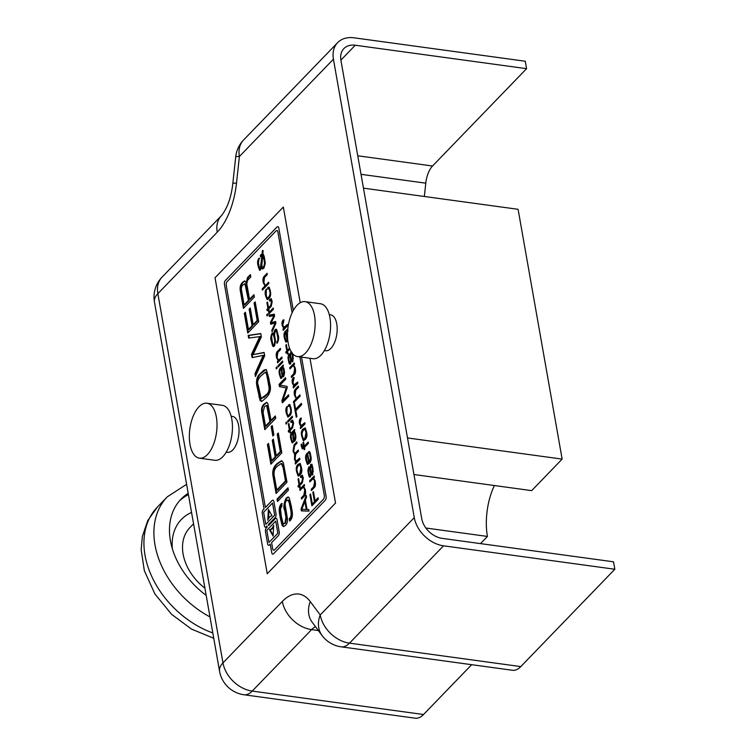 <?xml version="1.0" encoding="UTF-8"?>
<svg xmlns="http://www.w3.org/2000/svg" width="756" height="756" viewBox="0 0 756 756"><rect width="100%" height="100%" fill="white"/><g stroke="black" fill="none" stroke-linecap="round" stroke-linejoin="round"><path stroke-width="1.13" d="M289.898 349.055L287.582 351.455L287.932 353.439L287.356 354.035L287.006 352.05L287.658 352.135L287.894 353.487M287.006 352.05L285.985 353.109L285.768 351.88L287.441 350.916L286.477 345.19M286.524 352.551L286.42 351.975M285.768 351.88L287.441 350.916M286.789 350.831L285.787 345.152L286.439 345.237M285.787 345.152L286.363 344.556L287.365 350.226L289.709 348.563M287.365 350.226L289.501 348.015M289.756 367.652L294.282 362.974L294.5 364.194L293.621 365.101L295.227 367.879C295.851 371.48 295.539 373.719 294.292 374.598L291.495 377.499L291.277 376.271L293.744 373.719L294.66 368.701L293.876 365.998L292.44 366.32L289.973 368.881L289.756 367.652L290.408 367.737L294.396 363.617M290.512 368.323L290.408 367.737M292.024 376.942L294.396 373.804L295.312 368.786L294.141 365.8L293.489 365.715M291.277 376.271L291.929 376.365M293.441 401.616L296.295 398.658L294.623 395.662C293.848 392.6 294.15 390.37 295.53 388.981L298.355 386.061L298.573 387.289L295.747 390.209L295.18 394.84L295.946 397.675L297.259 397.665L299.915 394.915L300.132 396.135L293.649 402.844L293.441 401.616L294.084 401.701L296.938 398.752L295.946 398.695M296.428 398.119L297.902 397.75L300.028 395.558M294.188 402.286L294.084 401.701M296.938 398.752L295.265 395.747C294.49 392.685 294.793 390.465 296.182 389.066L298.469 386.703M300.283 427.357L301.086 426.535L299.65 424.173C298.941 421.404 299.3 419.372 300.727 418.087L301.153 419.079L300.16 423.095L300.954 425.77L304.81 422.68L305.027 423.899L300.501 428.586L300.283 427.357L301.738 426.62L300.775 426.573M301.228 425.921L302.929 425.382L304.923 423.322M301.039 428.028L300.935 427.452M301.738 426.62L300.293 424.258C299.593 421.489 299.952 419.467 301.379 418.172M302.485 436.221L303.336 439.028L304.885 438.282L306 432.952L305.131 429.465L303.666 429.88C301.956 432.356 301.568 434.473 302.485 436.221M303.553 439.141L305.537 438.376L306.652 433.046L305.433 429.285L304.781 429.2M303.666 440.625L302.513 436.77C301.54 433.396 301.965 430.807 303.78 429.002L305.263 427.877M305.169 439.538L303.317 440.654L301.861 436.685C300.897 433.311 301.323 430.722 303.128 428.907L305.339 427.943L306.511 431.893C307.39 435.333 306.945 437.885 305.169 439.538M308.76 475.486L307.872 470.534L308.75 466.877L308.892 472.604C309.091 474.711 309.535 475.694 310.225 475.552L310.621 473.303L309.875 468.871L310.65 464.534L311.926 464.241L313.041 468.928L312.247 475.108L312.247 468.418C311.897 465.989 311.472 465.091 310.99 465.724L310.48 468.389L311.236 472.717L310.527 476.781L309.412 477.102L308.76 475.486L309.402 475.571L308.524 470.629L309.393 466.962M312.36 469.098L313.012 469.192L312.889 468.512C312.54 466.074 312.124 465.176 311.642 465.819M312.02 465.601L310.99 465.724M310.036 477.159L309.402 475.571M308.297 473.228L308.939 473.313M307.872 470.534L308.524 470.629M312.776 474.541L313.012 469.192M310.867 475.637L309.875 475.741L310.867 475.637L311.264 473.388L310.518 468.966L311.869 464.156M310.621 473.303L311.264 473.388M310.272 471.158L310.924 471.243M312.02 473.87L312.672 473.955M312.124 473.738L312.776 473.832M312.7 471.29L313.353 471.375M315.072 500.859L318.049 497.779L318.304 499.196L311.878 505.84L309.922 494.717L310.574 494.037L312.285 503.742L312.937 503.836L315.082 501.615L313.456 492.402L312.804 492.317L313.447 491.646L315.072 500.859L318.163 498.421M309.922 494.717L310.688 494.679M312.285 503.742L315.082 501.615M314.43 501.521L312.804 492.317M312.417 505.282L310.565 494.802M262.701 255.339L261.784 265.895L262.493 267.322L263.683 266.613L264.581 263.504L265.224 263.589L264.704 260.14L264.061 260.045L262.701 255.339L263.343 255.424L264.704 260.14M262.559 267.331L264.335 266.707L265.224 263.589M262.871 253.534L264.156 256.199L265.261 262.805L263.986 268.078L262.464 269.004L261.538 267.227L260.593 269.816L259.601 270.374L258.165 266.074C257.163 262.615 257.465 259.998 259.072 258.212L258.439 262.88L259.299 267.785L260.31 268.408L261.963 255.575L260.593 256.908L260.338 255.443L262.115 253.827L262.389 250.576L263.097 250.529L262.88 253.534M261.066 265.97L261.718 266.065L261.548 267.227L262.89 268.947M259.96 270.308L258.807 266.169C257.805 262.701 258.108 260.083 259.724 258.306M264.581 263.504L264.061 260.045M261.122 256.35L260.981 255.528L262.757 253.921L263.088 250.661M261.718 266.065L262.615 255.66L261.963 255.575M260.962 268.503L259.809 268.701L260.962 268.503L261.538 267.284M260.338 255.443L260.981 255.528M260.952 254.734L261.604 254.829M262.115 253.827L262.757 253.921M262.389 250.576L263.041 250.661M267.303 298.157L268.682 297.184C270.138 294.887 270.45 292.893 269.608 291.211C269.75 289.765 269.183 288.962 267.917 288.801L267.69 287.526L269.174 287.157L270.279 291.003C271.083 294.33 270.62 296.825 268.909 298.488L267.133 299.584L265.63 295.794C264.798 292.893 265.044 290.635 266.377 289.019L266.197 294.963L266.934 297.817L267.955 298.251L269.202 297.401L270.553 295.199M270.601 293.8L270.261 291.296C270.402 289.85 269.835 289.057 268.56 288.896M269.268 288.499L267.917 288.801M268.475 288.423L269.079 287.063M267.69 287.526L268.333 287.611M267.52 299.574L266.282 295.88C265.441 292.978 265.696 290.72 267.029 289.113M265.753 296.541L266.395 296.626M265.63 295.794L266.282 295.88M266.745 314.732L267.586 313.863L267.804 315.082L266.953 315.961L266.745 314.732L267.7 314.505M267.492 315.403L267.388 314.827M270.412 322.462L273.955 315.592L269.363 316.509L269.117 315.11L274.305 314.175L274.626 316.008L271.092 322.878L275.581 321.423L275.902 323.237L272.047 331.723L271.801 330.344L275.241 322.869L270.743 324.324L270.412 322.462L271.064 322.547L274.579 315.734M275.241 322.869L275.845 322.954M271.338 324.135L271.064 322.547M273.955 315.592L274.56 315.677M269.977 316.386L269.76 315.195L269.117 315.11M269.76 315.195L274.334 314.373M272.5 330.722L275.855 323.02M271.092 322.878L275.628 321.706M271.801 330.344L272.453 330.429M277.329 361.67L278.255 360.706L276.554 357.72C275.912 354.469 276.261 352.296 277.603 351.19L280.334 348.374L280.542 349.603L277.896 352.343L277.15 357.097L277.925 359.837L279.295 359.629L281.846 356.983L282.064 358.212L277.537 362.889L277.329 361.67L278.907 360.792L277.811 360.763M278.331 360.177L279.947 359.714L281.96 357.626M278.076 362.341L277.972 361.755M278.907 360.792L277.197 357.805C276.564 354.555 276.913 352.381 278.255 351.285L280.448 349.017M278.038 365.687L282.555 361.009L282.772 362.228L278.246 366.915L278.038 365.687L278.68 365.781L282.668 361.651M278.784 366.358L278.68 365.781M283.68 370.922L283.613 370.572C283.491 368.493 282.99 367.52 282.13 367.643L282.073 372.519C282.432 375.146 282.914 375.987 283.519 375.052L283.68 370.922L284.265 370.667C284.133 368.578 283.642 367.605 282.782 367.737M284.161 375.137L282.98 375.363L284.161 375.137L284.558 372.462L283.906 372.368M283.131 366.83L284.464 371.385L283.746 376.356L282.631 376.932L282.045 375.921L281.298 368.512L280.816 369.004C279.758 369.93 279.522 371.583 280.126 373.955C280.278 376.148 280.76 377.027 281.563 376.611L281.799 377.934L280.693 378.416L279.607 375.033C278.709 372.207 278.992 369.845 280.448 367.945L283.264 365.025L283.046 366.811M281.657 377.017L281.015 376.923L281.563 376.611M281.223 378.397L280.249 375.118C279.361 372.292 279.635 369.93 281.09 368.03L283.377 365.668M284.558 372.462L284.322 371.016M283.254 367.482L282.13 367.643M283.094 376.885L281.676 370.156M281.478 373.152L282.13 373.247M281.109 370.799L281.761 370.894M288.008 415.583L289.387 414.6C290.843 412.303 291.154 410.31 290.313 408.627C290.455 407.182 289.888 406.378 288.622 406.227L288.395 404.942L289.879 404.573L290.984 408.42C291.788 411.746 291.325 414.241 289.614 415.913L287.838 417.01L286.335 413.211C285.494 410.31 285.749 408.051 287.082 406.445L286.893 412.379L287.639 415.242L288.66 415.668L289.907 414.827L291.258 412.615M291.306 411.217L290.956 408.712C291.107 407.267 290.54 406.473 289.264 406.312M289.964 405.925L288.622 406.227M289.179 405.84L289.784 404.479M288.395 404.942L289.038 405.036M288.225 416.991L286.987 413.296C286.146 410.395 286.392 408.136 287.734 406.53M286.458 413.957L287.1 414.042M286.335 413.211L286.987 413.296M287.762 420.856L292.288 416.178L292.506 417.406L287.979 422.084L287.762 420.856L288.414 420.95L292.402 416.821M288.508 421.527L288.414 420.95M295.161 462.823L295.88 462.077L294.462 459.289L294.679 454.167L293.035 451.19L294.103 444.726L296.825 441.91L297.042 443.139L294.32 445.955L293.678 450.822C294.112 453.279 294.736 453.95 295.53 452.853L298.251 450.037L298.469 451.256L295.747 454.072L295.067 458.712L295.927 461.264L299.688 458.136L299.905 459.365L295.379 464.042L295.161 462.823L296.532 462.162L295.605 462.105M296.135 461.34L297.76 460.895L299.801 458.779M295.908 463.494L295.813 462.908M296.532 462.162L295.105 459.383L295.331 454.261L293.678 451.275L294.745 444.821L296.938 442.553M296.182 452.938L294.717 453.279L296.182 452.938L298.365 450.68M294.32 454.195L295.331 454.261M297.363 471.678L298.214 474.494L299.763 473.747L300.879 468.418L300 464.931L298.535 465.346C296.834 467.822 296.446 469.93 297.363 471.678M298.431 474.598L300.406 473.832L301.531 468.503L300.312 464.751L299.659 464.656M298.544 476.091L297.391 472.235C296.418 468.862 296.843 466.263 298.658 464.458L300.141 463.334M300.047 475.004L298.195 476.119L296.739 472.141C295.776 468.767 296.191 466.178 298.006 464.373L300.217 463.409L301.389 467.35C302.268 470.799 301.824 473.35 300.047 475.004M299.811 489.208L304.337 484.52L304.555 485.749L303.676 486.656L305.282 489.434C305.906 493.035 305.604 495.274 304.347 496.153L301.55 499.055L301.332 497.826L303.808 495.274L304.715 490.257L303.931 487.544L302.504 487.875L300.028 490.427L299.811 489.208L300.463 489.293L304.451 485.163M300.567 489.879L300.463 489.293M302.088 498.497L304.451 495.36L305.367 490.342L304.195 487.355L303.553 487.27M301.332 497.826L301.984 497.911M304.848 501.445L301.795 509.355L306.908 509.516L305.5 501.53L304.848 501.445L306.256 509.431M306.908 509.516L301.795 509.355M307.021 509.44L308.731 509.468L309.024 511.122L301.398 510.895L301.068 509.005L306.265 495.435L306.549 497.051L305.377 500.094L307.021 509.44L308.75 509.544M302.031 510.914L301.71 509.1L306.473 496.654M301.068 509.005L301.71 509.1M244.112 304.848L248.412 300.406L244.972 283.935L242.997 284.766C241.438 286.259 241.032 288.537 241.778 291.618L244.112 304.848L244.755 304.942L249.055 300.491L248.412 300.406M249.055 300.491L246.711 287.195L245.284 283.869L244.642 283.784M246.172 283.538L247.42 277.669L250.378 274.608L250.803 276.98L248.374 279.493C246.881 280.873 246.465 282.952 247.117 285.759L249.508 299.272L253.921 294.698L254.347 297.108L243.423 308.42L240.578 292.27C239.557 287.838 240.247 284.473 242.638 282.196L244.802 280.892L246.815 283.623L248.072 277.754L250.491 275.241M249.508 299.272L250.151 299.357L254.035 295.331M243.952 307.862L241.221 292.364C240.21 287.923 240.899 284.558 243.281 282.281L244.991 280.996M253.08 354.621L264.109 352.466L264.685 355.736L255.424 376.507L254.952 373.795L263.192 355.377L252.098 357.607L251.512 354.299L252.164 354.384L260.499 336.533L248.648 338.074L248.176 335.399L260.773 333.547L261.359 336.883L253.08 354.621L264.146 352.674M263.192 355.377L263.844 355.462L255.594 373.88L255.878 375.486M252.702 357.484L252.164 354.384M251.512 354.299L259.856 336.439M249.272 337.989L248.828 335.484L248.176 335.399M248.828 335.484L260.801 333.727M254.952 373.795L255.594 373.88M258.24 385.276L261.151 398.516L266.103 394.774C268.767 392.742 269.646 389.831 268.739 386.042L269.382 386.127L268.522 380.948L267.87 380.863L266.566 374.248L265.356 372.207L260.943 375.874C257.834 379.153 256.936 382.29 258.24 385.276M261.434 398.648L263.636 397.212M264.279 397.306L265.932 395.7L265.29 395.615M265.932 395.7L266.745 394.859C269.41 392.827 270.289 389.916 269.382 386.127M268.758 378.057L269.627 383.018C271.48 388.962 270.194 393.97 265.781 398.043L262.096 401.2L260.149 400.746L257.333 388.083C255.537 381.26 256.69 376.261 260.773 373.095L264.042 370.015L266.348 369.627L268.758 378.057M261.463 401.445L259.535 396.938L257.985 388.168C256.19 381.345 257.333 376.346 261.425 373.18L266.027 369.448M268.522 380.948L265.999 372.292L265.356 372.207M268.739 386.042L267.87 380.863M265.488 426.1L269.939 421.498L266.632 405.518L264.487 406.558L263.06 412.322L265.488 426.1L266.14 426.195L270.582 421.593L269.939 421.498M270.582 421.593L268.389 409.176L266.981 405.462L266.329 405.377M271.035 420.364L275.307 415.942L275.732 418.361L264.798 429.663L261.907 413.239C261.028 409.27 261.718 406.237 263.986 404.129L266.66 402.334L267.841 403.572L271.035 420.364L271.678 420.459L275.42 416.584M265.337 429.115L262.549 413.324C261.67 409.365 262.37 406.322 264.628 404.214L266.962 402.447M267.426 444.547L268.541 443.394L271.574 460.612L275.184 456.879L272.255 440.285L273.351 439.151L276.28 455.745L280.296 451.597L277.216 434.161L278.312 433.027L281.818 452.872L270.884 464.184L267.426 444.547L268.654 444.037M271.423 463.626L268.068 444.632M271.574 460.612L272.226 460.706L275.827 456.974L272.907 440.37L272.255 440.285M275.184 456.879L275.827 456.974M272.907 440.37L273.464 439.794M276.28 455.745L276.923 455.84L280.939 451.682L277.868 434.256L278.425 433.67M280.296 451.597L280.939 451.682M277.216 434.161L277.868 434.256M276.753 489.982L285.466 480.958L283.113 467.586L281.308 463.466L277.518 466.093C274.485 468.522 273.426 471.952 274.352 476.365L276.753 489.982L277.405 490.068L286.118 481.043L285.466 480.958M286.118 481.043L283.755 467.671L281.96 463.551L281.308 463.466M276.62 492.969L273.814 477.064C272.661 471.347 273.955 466.896 277.717 463.711L281.875 460.754M273.162 476.97C272.009 471.262 273.313 466.811 277.065 463.617L281.563 460.669L283.358 462.766L286.987 482.233L276.082 493.526L273.162 476.97L273.814 477.064M290.833 507.493L288.461 500.018L286.552 500.642C285.135 501.965 284.776 504.054 285.494 506.907L287.148 516.849C287.894 520.582 287.375 523.417 285.579 525.354L283.613 526.62L282.158 525.514L280.183 517.652C279.852 514.174 277.461 508.013 281.553 503.487L281.979 505.896L280.485 508.892L281.374 516.603L283.056 523.256L283.689 523.842L284.899 523.095L285.948 517.406L284.747 510.574C283.216 507.645 283.689 503.496 286.137 498.128L287.894 496.975L289.236 497.864L291.353 506.34C291.646 510.234 294.396 516.518 289.661 521.13L289.236 518.72L290.134 518.559C292.043 517.076 292.279 513.39 290.833 507.493L290.181 507.408L289.113 502.334L287.809 499.933M283.661 526.62L280.826 517.737C280.495 514.269 278.104 508.098 282.205 503.581M290.2 520.553L289.888 518.805M283.689 523.842L285.551 523.19L286.59 517.491L285.39 510.669C283.869 507.73 284.332 503.581 286.789 498.223L288.508 497.07M289.236 518.72L289.482 518.465C291.391 516.981 291.627 513.296 290.181 507.408M267.785 520.232L268.389 509.364L272.037 515.828A9.148 4.432 -82.2 0 0 267.785 520.232M268.522 518.682L268.975 510.413M269.448 529.654A9.148 4.432 -82.2 0 0 273.7 525.25L273.105 536.117L269.448 529.654L270.09 529.748A9.148 4.432 -82.2 0 0 273.615 526.885M273.152 535.153L270.09 529.748M277.046 499.102L287.97 487.79L288.395 490.2L277.471 501.512L277.046 499.102L277.688 499.187L288.083 488.433M278 500.963L277.688 499.187M271.177 426.677L272.255 425.562L273.889 434.87L272.812 435.985L271.177 426.677L272.368 426.204M273.351 435.428L271.82 426.771M244.301 313.4L245.416 312.247L248.45 329.465L252.06 325.732L249.13 309.138L250.227 308.004L253.156 324.598L257.172 320.45L254.092 303.014L255.188 301.88L258.694 321.725L247.76 333.037L244.301 313.4L245.53 312.88M248.299 332.479L244.944 313.485M248.45 329.465L249.102 329.559L252.702 325.827L249.782 309.223L249.13 309.138M252.06 325.732L252.702 325.827M249.782 309.223L250.34 308.646M253.156 324.598L253.799 324.693L257.815 320.535L254.744 303.109L255.301 302.523M257.172 320.45L257.815 320.535M254.092 303.014L254.744 303.109M299.263 486.051L298.242 487.11L298.025 485.881L299.045 484.823L298.044 479.153L298.62 478.548L299.622 484.227L301.795 481.978L302.627 478.368L301.181 476.97L300.642 477.527L300.444 476.412L302.268 475.174L303.194 477.612L302.324 482.876L299.839 485.456L300.189 487.44L299.612 488.036L299.263 486.051L299.905 486.136L300.141 487.488M298.771 486.552L299.688 484.917L298.733 479.191M298.025 485.881L298.667 485.966M299.045 484.823L299.688 484.917M298.044 479.153L298.686 479.238M299.622 484.227L302.438 482.073L303.269 478.453L301.833 477.055M302.542 476.639L301.096 476.497L302.504 475.344M300.444 476.412L301.096 476.497M295.038 435.371L294.982 435.021C294.849 432.942 294.358 431.959 293.498 432.092L293.441 436.959C293.8 439.586 294.282 440.436 294.878 439.491L295.038 435.371L295.624 435.106C295.501 433.027 295.001 432.054 294.141 432.177M295.53 439.586L294.339 439.812L295.53 439.586L295.917 436.902L295.275 436.817M294.49 431.27L295.832 435.825L295.114 440.805L294.103 441.409L293.413 440.361L292.666 432.952L292.185 433.453C291.117 434.379 290.89 436.023 291.485 438.404C291.636 440.587 292.118 441.476 292.931 441.05L293.167 442.383L292.052 442.855L290.965 439.472C290.077 436.647 290.351 434.284 291.807 432.394L294.632 429.474L294.405 431.251M293.026 441.457L292.374 441.372L292.931 441.05M292.581 442.846L291.618 439.567C290.72 436.741 291.003 434.379 292.459 432.479L294.745 430.117M295.917 436.902L295.69 435.456M294.623 431.922L293.498 432.092M294.462 441.324L293.045 434.596M292.846 437.601L293.489 437.686M292.477 435.248L293.12 435.333M289.548 430.986L288.527 432.045L288.31 430.825L289.331 429.767L288.329 424.088L288.915 423.492L289.907 429.172L292.081 426.923L292.912 423.303L291.476 421.905L290.937 422.462L290.739 421.347L292.563 420.119L293.489 422.547L292.619 427.811L290.124 430.391L290.474 432.375L289.898 432.98L289.548 430.986L290.2 431.081L290.436 432.423M289.066 431.487L289.983 429.852L289.028 424.135M288.31 430.825L288.962 430.911M289.331 429.767L289.983 429.852M288.329 424.088L288.981 424.182M289.907 429.172L292.733 427.008L293.564 423.398L292.118 421.99M292.837 421.574L291.391 421.432L292.789 420.279M290.739 421.347L291.391 421.432M285.815 422.878L286.656 422.009L286.874 423.228L286.023 424.107L285.815 422.878L286.77 422.642M286.562 423.549L286.458 422.973M282.753 400.765L288.518 394.802L288.764 396.21L282.347 402.863L281.941 400.548L286.212 387.913L279.484 386.618L279.087 384.35L285.503 377.707L285.749 379.125L279.985 385.087L287.034 386.401L287.233 387.526L282.753 400.765L283.396 400.85L288.631 395.435M279.087 384.35L279.729 384.435L285.617 378.35M282.876 402.305L282.583 400.642L286.864 387.998L280.126 386.713L279.729 384.435M281.941 400.548L282.583 400.642M286.212 387.913L286.864 387.998M279.484 386.618L280.126 386.713M276.082 367.709L276.932 366.83L277.15 368.059L276.299 368.928L276.082 367.709L277.046 367.473M276.828 368.38L276.734 367.794M277.518 342.761L277.528 341.882C278.652 341.013 278.784 338.849 277.943 335.39C277.414 331.553 276.705 330.23 275.808 331.411M276.734 341.948L276.876 341.797C278 340.928 278.142 338.764 277.291 335.295C276.772 331.468 276.063 330.145 275.156 331.326L274.541 335.002L275.505 340.843L274.589 345.842L273.436 346.588L272.576 345.936L271.413 341.315C270.383 338.849 270.657 336.08 272.226 332.999L272.472 334.417L271.593 336.174L272.113 340.701C272.727 344.519 273.417 345.794 274.192 344.519L274.806 341.173L274.097 337.157C273.2 335.437 273.474 332.999 274.919 329.852L275.949 329.172L276.734 329.692L277.981 334.672C279.125 337.356 278.794 340.257 276.989 343.356L276.734 341.948L277.386 342.033M276.545 330.996L275.156 331.326M273.615 346.55L272.065 341.4C271.035 338.943 271.3 336.165 272.869 333.084M274.834 344.604L273.474 344.953L274.834 344.604L275.449 341.258L274.74 337.252C273.852 335.532 274.126 333.094 275.562 329.937L276.422 329.304M268.692 312.719L273.218 308.032L273.436 309.261L268.909 313.938L268.692 312.719L269.344 312.804L273.332 308.675M269.448 313.39L269.344 312.804M268.134 309.554L267.114 310.603L266.906 309.384L267.917 308.325L266.915 302.655L267.501 302.05L268.503 307.73L270.667 305.481L271.498 301.871L270.062 300.463L269.523 301.02L269.325 299.905L271.149 298.677L272.075 301.115L271.206 306.378L268.711 308.949L269.06 310.943L268.484 311.538L268.134 309.554L268.786 309.639L269.023 310.981M267.652 310.055L268.569 308.42L267.615 302.693M266.906 309.384L267.548 309.469M267.917 308.325L268.569 308.42M266.915 302.655L267.567 302.74M268.503 307.73L271.319 305.575L272.151 301.956L270.705 300.557M270.053 300.472L271.376 298.847M271.423 300.132L270.062 300.463M269.325 299.905L269.977 300M262.181 288.886L265.035 285.929L263.362 282.933C262.587 279.871 262.899 277.641 264.279 276.252L267.095 273.332L267.312 274.551L264.496 277.471L263.929 282.111C264.26 284.946 264.95 285.891 265.999 284.936L268.663 282.177L268.871 283.405L262.398 290.106L262.181 288.886L262.833 288.972L265.687 286.014L264.695 285.966M266.651 285.021L265.167 285.39L266.651 285.021L268.767 282.82M262.937 289.557L262.833 288.972M265.687 286.014L264.014 283.018C263.239 279.956 263.542 277.726 264.931 276.337L267.208 273.974M309.686 480.674L314.212 475.996L314.43 477.216L313.551 478.123L315.157 480.901C315.781 484.502 315.469 486.741 314.222 487.62L311.425 490.521L311.207 489.293L313.674 486.741L314.59 481.723L313.797 479.011L312.37 479.342L309.903 481.893L309.686 480.674L310.338 480.759L314.326 476.63M310.433 481.345L310.338 480.759M311.954 489.964L314.326 486.826L315.233 481.808L314.071 478.822L313.419 478.737M311.207 489.293L311.85 489.387M306.709 460.31L307.55 462.965L308.628 462.596L307.229 454.649C306.341 455.065 306.114 456.624 306.539 459.346L306.709 460.31M307.805 463.088L308.628 462.596M309.28 462.691L307.872 454.743L307.229 454.649M309.195 451.512L308.372 451.946C309.469 451.02 310.215 452.088 310.612 455.14C311.652 458.694 311.217 461.425 309.317 463.334L307.276 464.307L306.029 460.451C305.112 457.248 305.556 454.772 307.342 453.005L309.204 462.001L309.856 462.096L311.075 458.779L310.423 458.694L309.979 455.594C309.667 453.42 309.213 452.636 308.599 453.231L308.372 451.946L309.488 451.672M307.9 464.382L306.681 460.536C305.764 457.342 306.199 454.857 307.994 453.099M309.204 462.001L310.423 458.694M311.075 458.779L310.631 455.688C310.319 453.505 309.856 452.721 309.242 453.326M309.195 453.071L309.015 452.031M309.686 453.137L308.599 453.231M301.02 444.632L301.578 444.055L301.88 445.728L303.326 447.127L302.986 442.6L303.562 442.005L304.29 446.125L308.221 442.052L308.439 443.281L304.507 447.354L304.829 449.177L304.252 449.782L303.931 447.949L302.183 448.809L301.02 444.632L301.691 444.698L302.825 448.894M303.969 447.221L302.589 447.561L304.356 446.815L303.676 442.647M303.714 446.73L304.356 446.815M302.986 442.6L303.628 442.695M304.29 446.125L304.942 446.22L308.335 442.695M304.781 449.225L304.573 448.034L303.931 447.949M295.634 409.289L301.398 403.326L301.644 404.743L295.88 410.706L296.919 416.575L296.257 417.255L293.933 404.063L294.585 403.383L295.634 409.289L296.276 409.374L301.512 403.969M296.796 416.698L294.698 404.025M293.933 404.063L294.585 404.148M293.12 386.722L293.923 385.9L292.477 383.538C291.778 380.769 292.137 378.737 293.564 377.452L293.99 378.444L292.997 382.46L293.791 385.135L297.647 382.045L297.864 383.264L293.337 387.951L293.12 386.722L294.566 385.985L293.611 385.938M294.065 385.286L295.757 384.747L297.76 382.687M293.867 387.393L293.772 386.817M294.566 385.985L293.13 383.623C292.421 380.854 292.789 378.832 294.216 377.537M292.714 353.761L292.525 361.897L292.317 355.396C291.967 352.967 291.551 352.069 291.06 352.702L290.55 355.367L291.306 359.695L290.597 363.759L289.491 364.08L288.83 362.464L289.482 362.559L288.594 357.607L289.463 353.94M292.44 356.076L293.082 356.17L292.563 353.591M292.09 352.579L291.06 352.702M290.106 364.146L289.482 362.559M288.83 362.464L288.367 360.206L289.009 360.291M288.367 360.206L287.951 357.522L288.594 357.607M287.951 357.522L288.82 353.855L288.962 359.582C289.161 361.689 289.605 362.672 290.295 362.53L290.691 360.281L291.334 360.366L290.587 355.944L291.372 351.597M292.846 361.519L293.082 356.17M290.937 362.615L289.945 362.719L290.937 362.615L291.334 360.366M290.691 360.281L290.342 358.136L290.994 358.221M290.342 358.136L289.945 355.849L290.975 351.275M292.1 360.848L292.742 360.933M292.203 360.716L292.846 360.81M292.77 358.268L293.422 358.353M285.144 338.017L285.985 340.672L287.063 340.304L285.664 332.356C284.776 332.763 284.549 334.332 284.974 337.044L285.144 338.017M286.24 340.795L287.063 340.304M287.715 340.398L286.307 332.442L285.664 332.356M287.856 340.928L285.711 342.014L284.464 338.159C283.547 334.955 283.991 332.479 285.777 330.712L287.715 339.718M286.335 342.09L285.116 338.244C284.199 335.04 284.634 332.564 286.43 330.797M287.63 330.759L287.743 329.484M287.63 330.826L287.034 330.939L286.808 329.654L287.45 329.739M286.808 329.654L287.762 329.257M282.961 329.125L283.765 328.293L282.328 325.94C281.619 323.171 281.979 321.139 283.405 319.854L283.831 320.837L282.839 324.853L283.632 327.528L287.488 324.447L287.705 325.666L283.179 330.344L282.961 329.125L284.417 328.387L283.453 328.34M283.906 327.688L285.607 327.15L287.601 325.08M283.717 329.796L283.613 329.21M284.417 328.387L282.971 326.025C282.271 323.256 282.631 321.224 284.058 319.939M292.118 312.795L277.868 231.969A2.873 1.389 -82.2 0 0 276.885 230.533A2.873 1.389 -82.2 0 0 276.063 230.901L227.169 281.515A2.873 1.389 -82.2 0 0 226.233 285.409L265.394 507.474L272.084 500.548A2.873 1.389 97.8 0 1 272.907 500.179A2.873 1.389 97.8 0 1 273.88 501.615L276.025 513.759A2.873 1.389 97.8 0 1 275.099 517.652L268.408 524.569L268.578 525.562L275.269 518.644A2.873 1.389 97.8 0 1 276.101 518.276A2.873 1.389 97.8 0 1 277.074 519.703L279.21 531.846A2.873 1.389 97.8 0 1 278.284 535.739L271.593 542.666L272.689 548.828A2.873 1.389 -82.2 0 0 273.663 550.264A2.873 1.389 -82.2 0 0 274.485 549.895L323.388 499.281A2.873 1.389 -82.2 0 0 324.315 495.388L299.896 356.908M275.704 521.12L277.877 533.263L268.966 542.449L277.849 533.263L275.704 521.12L266.83 530.306L268.966 542.449M267.066 525.987L267.237 526.979L267.038 525.987L266.216 526.837A2.873 1.389 97.8 0 1 265.394 527.206A2.873 1.389 97.8 0 1 264.411 525.779L262.275 513.636L264.439 525.779A2.873 1.389 -82.2 0 0 265.403 527.206M262.275 513.636A2.873 1.389 97.8 0 1 263.201 509.742L264.024 508.892L263.23 509.742A2.873 1.389 -82.2 0 0 262.294 513.636L262.275 513.636M264.052 508.892L224.438 284.341L264.052 508.892M224.438 284.341A2.873 1.389 97.8 0 1 225.364 280.457A2.873 1.389 -82.2 0 0 224.456 284.35L224.438 284.341M277.83 226.649A2.873 1.389 -82.2 0 0 277.017 227.017L225.382 280.457L276.989 227.008A2.873 1.389 97.8 0 1 277.821 226.639A2.873 1.389 97.8 0 1 278.794 228.076L293.319 310.442M301.55 357.134L326.12 496.456A2.873 1.389 97.8 0 1 325.184 500.349L273.559 553.789A2.873 1.389 97.8 0 1 272.736 554.157A2.873 1.389 97.8 0 1 271.754 552.721L270.232 544.074L269.41 544.934A2.873 1.389 97.8 0 1 268.578 545.303A2.873 1.389 97.8 0 1 267.605 543.866A2.873 1.389 -82.2 0 0 268.597 545.303M270.232 544.074L271.782 552.731A2.873 1.389 -82.2 0 0 272.746 554.157M265.488 531.723L267.633 543.866L265.46 531.723A2.873 1.389 97.8 0 1 266.395 527.83A2.873 1.389 -82.2 0 0 265.488 531.723L265.46 531.723M267.237 526.979L266.414 527.839L267.218 526.979M335.541 503.052L267.246 573.738L335.513 503.052L309.988 358.287L335.541 503.052M267.246 573.738L215.035 277.754L283.33 207.059L300.217 302.721M300.198 302.731L283.33 207.059M272.538 503.033L274.683 515.176L265.781 524.362L274.655 515.176L272.519 503.033L263.636 512.218L265.781 524.362M276.11 518.276A2.873 1.389 -82.2 0 0 275.297 518.644L268.578 525.562M272.916 500.188A2.873 1.389 -82.2 0 0 272.103 500.557L265.394 507.474M276.913 230.542L276.885 230.533A2.873 1.389 97.8 0 1 276.913 230.542A2.873 1.389 97.8 0 1 277.887 231.969L292.137 312.757M299.924 356.917L324.343 495.397A2.873 1.389 97.8 0 1 323.407 499.291L274.513 549.895A2.873 1.389 97.8 0 1 273.681 550.264A2.873 1.389 97.8 0 1 273.672 550.264L273.663 550.264M322.075 635.531A28.737 22.529 -36.7 0 1 320.223 614.968L310.281 601.615A28.737 22.529 -36.7 0 0 312.143 622.188L322.075 635.531A28.737 28.737 0 0 0 341.23 646.843L512.53 670.279A28.737 13.929 -82.2 0 0 520.789 666.594L614.836 569.249L443.536 545.813A28.737 20.96 -136 0 1 414.269 517.624L333.424 59.176A28.737 20.96 -136 0 1 337.658 42.62A28.737 20.96 -136 0 1 353.959 37.8L525.259 61.236L526.573 68.673L432.526 166.008A20.11 9.752 -82.2 0 0 425.789 183.179L424.343 196.484M231.156 416.244L232.451 416.414A18.116 8.779 97.8 0 1 238.698 435.56A18.116 8.779 97.8 0 1 227.537 452.315L226.242 452.135M329.295 314.666L330.589 314.836A18.116 8.779 97.8 0 1 336.836 333.982A18.116 8.779 97.8 0 1 325.675 350.737L324.381 350.557M305.074 301.644L320.516 303.761A27.726 13.438 97.8 0 1 330.07 333.056A27.726 13.438 97.8 0 1 312.993 358.703L297.562 356.586A27.726 13.438 -82.2 0 0 314.638 330.939A27.726 13.438 -82.2 0 0 305.074 301.644A27.726 13.438 -82.2 0 0 297.099 305.207A27.726 13.438 -82.2 0 0 287.478 335.295A27.726 13.438 -82.2 0 0 297.562 356.586M206.936 403.231L222.377 405.339A27.726 13.438 97.8 0 1 231.931 434.634A27.726 13.438 97.8 0 1 214.855 460.281L199.423 458.174A27.726 13.438 -82.2 0 0 216.499 432.517A27.726 13.438 -82.2 0 0 206.936 403.231A27.726 13.438 -82.2 0 0 198.96 406.785A27.726 13.438 -82.2 0 0 189.34 436.873A27.726 13.438 -82.2 0 0 199.423 458.174M188.187 493.318A72.122 52.599 44 0 0 181.053 499.121A72.122 52.599 44 0 0 206.18 595.369M193.564 523.804L189.888 527.612A45.974 33.529 44 0 0 204.923 588.215M494.396 485.532A46.551 22.567 -82.2 0 0 487.431 536.439L425.864 528.019M363.456 188.149L518.096 209.308L562.143 459.1L531.685 490.635L413.957 474.522M562.143 459.1L407.503 437.951M487.431 536.439L480.495 543.611M217.227 232.196A28.737 20.96 44 0 1 221.461 215.64L162.096 277.093A28.737 20.96 44 0 0 157.862 293.649A28.737 13.873 170 0 0 154.46 302.05L219.571 671.281A28.737 13.873 -10 0 1 222.963 662.889A28.737 20.96 44 0 0 252.23 691.078L311.604 629.616A28.737 20.96 -136 0 1 282.338 601.436L222.963 662.889L157.862 293.649L217.227 232.196A57.465 27.859 -82.2 0 0 236.496 183.141L239.387 156.511A28.737 1.436 -173.8 0 0 235.721 156.823L232.829 183.443A28.737 1.436 6.2 0 1 236.496 183.141M614.836 569.249L613.522 561.812L442.222 538.376A20.11 14.666 -136 0 1 421.735 518.644L340.899 60.197A20.11 14.666 -136 0 1 343.857 48.611A20.11 14.666 -136 0 1 355.263 45.237L526.573 68.673M219.571 671.281A28.737 28.737 0 0 0 243.971 694.764L415.271 718.2A28.737 13.929 -82.2 0 0 423.53 714.514L471.668 664.685M337.658 42.62L243.621 139.954A28.737 20.96 44 0 0 239.387 156.511L333.424 59.176M243.971 694.764A28.737 13.929 -82.2 0 0 252.23 691.078L423.53 714.514M414.269 517.624L320.223 614.968A28.737 20.96 44 0 0 349.489 643.148L443.536 545.813M341.23 646.843A28.737 13.929 -82.2 0 0 349.489 643.148L520.789 666.594M293.744 373.719L294.396 373.804M294.66 368.701L295.312 368.786M297.259 397.665L297.902 397.75M294.623 395.662L295.265 395.747M295.53 388.981L296.182 389.066M302.277 425.297L302.929 425.382M299.65 424.173L300.293 424.258M305.537 438.376L304.885 438.282M306.652 433.046L306 432.952M302.513 436.77L301.861 436.685M303.128 428.907L303.78 429.002M305.915 432.489L306.567 432.574M312.247 468.418L312.889 468.512M309.875 468.871L310.518 468.966M310.65 464.534L311.302 464.619M264.335 266.707L263.683 266.613M258.439 267.633L259.081 267.719M258.165 266.074L258.807 266.169M268.55 297.316L269.202 297.401M268.682 297.184L269.334 297.269M269.608 291.211L270.261 291.296M279.295 359.629L279.947 359.714M276.583 357.871L277.225 357.957M276.554 357.72L277.197 357.805M277.603 351.19L278.255 351.285M279.607 375.033L280.249 375.118M280.448 367.945L281.09 368.03M284.265 370.667L283.613 370.572M289.255 414.732L289.907 414.827M289.387 414.6L290.03 414.685M290.313 408.627L290.956 408.712M297.108 460.81L297.76 460.895M294.509 459.553L295.152 459.639M294.462 459.289L295.105 459.383M293.035 451.19L293.678 451.275M294.103 444.726L294.745 444.821M300.406 473.832L299.763 473.747M301.531 468.503L300.879 468.418M297.391 472.235L296.739 472.141M298.006 464.373L298.658 464.458M300.793 467.945L301.446 468.03M303.808 495.274L304.451 495.36M304.715 490.257L305.367 490.342M246.711 287.195L246.069 287.11M240.578 292.27L241.221 292.364M243.281 282.281L242.638 282.196M247.42 277.669L248.072 277.754M266.745 394.859L266.103 394.774M259.535 396.938L258.883 396.853M257.333 388.083L257.985 388.168M268.087 378.472L267.435 378.387M260.773 373.095L261.425 373.18M261.51 372.339L262.162 372.425M268.389 409.176L267.747 409.081M261.907 413.239L262.549 413.324M264.628 404.214L263.986 404.129M283.755 467.671L283.113 467.586M277.717 463.711L277.065 463.617M280.183 517.652L280.826 517.737M284.899 523.095L285.551 523.19M285.948 517.406L286.59 517.491M284.747 510.574L285.39 510.669M286.137 498.128L286.789 498.223M289.482 518.465L290.134 518.559M301.795 481.978L302.438 482.073M302.627 478.368L303.269 478.453M290.965 439.472L291.618 439.567M291.807 432.394L292.459 432.479M295.624 435.106L294.982 435.021M292.081 426.923L292.733 427.008M292.912 423.303L293.564 423.398M277.291 335.295L277.943 335.39M271.413 341.315L272.065 341.4M274.806 341.173L275.449 341.258M274.097 337.157L274.74 337.252M274.919 329.852L275.562 329.937M276.876 341.797L277.528 341.882M270.667 305.481L271.319 305.575M271.498 301.871L272.151 301.956M263.362 282.933L264.014 283.018M264.279 276.252L264.931 276.337M313.674 486.741L314.326 486.826M314.59 481.723L315.233 481.808M306.18 461.283L306.823 461.377M306.029 460.451L306.681 460.536M310.102 456.265L310.754 456.359M309.979 455.594L310.631 455.688M301.389 446.73L302.041 446.824M295.114 384.662L295.757 384.747M292.477 383.538L293.13 383.623M292.317 355.396L292.959 355.49M289.945 355.849L290.587 355.944M284.615 338.99L285.258 339.075M284.464 338.159L285.116 338.244M284.955 327.065L285.607 327.15M282.328 325.94L282.971 326.025M310.281 601.615A57.465 27.859 -82.2 0 0 282.338 601.436M213.75 638.291L191.485 629.096L171.603 614.316L154.895 593.97L144.339 570.667L141.164 549.792L142.355 536.429L147.751 520.6L157.352 507.115A83.614 60.981 44 0 0 151.143 575.099A83.614 60.981 44 0 0 212.814 632.97M157.352 507.115L167.322 496.796A83.614 60.981 44 0 0 209.988 616.934M188.424 494.641A72.122 52.599 44 0 0 179.531 500.793M191.551 512.426A57.749 42.119 44 0 0 172.368 548.79M355.263 45.237L340.88 60.121M425.789 183.179L361.018 174.324M432.526 166.008L357.749 155.783M318.361 630.542L311.604 629.616A28.737 13.929 97.8 0 1 315.498 626.705M288.121 330.844L287.478 330.759M186.6 484.312L167.322 496.796M221.461 215.64C227.49 207.919 231.279 197.184 232.829 183.443M243.621 139.954A28.737 28.737 0 0 0 235.721 156.823M162.096 277.093A28.737 28.737 0 0 0 154.46 302.05"/></g></svg>
